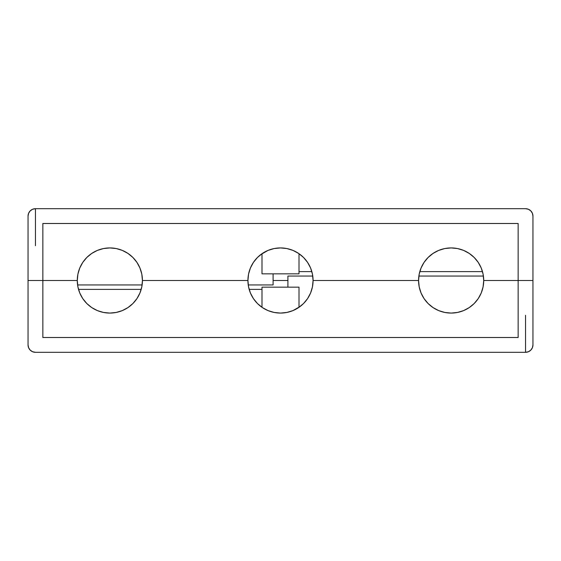 <?xml version="1.0" encoding="UTF-8"?>
<svg xmlns="http://www.w3.org/2000/svg" width="561" height="561" viewBox="0 0 561 561"><rect width="100%" height="100%" fill="white"/><g stroke="black" fill="none" stroke-linecap="round" stroke-linejoin="round"><path stroke-width="0.84" d="M299.006 253.691L299.006 273.838L299.006 253.691M261.994 273.838L261.994 253.691L261.994 273.838L299.006 273.838L261.994 273.838M287.905 280.5L273.095 280.5L287.905 280.5M262.401 253.418L257.464 257.464L253.418 262.401L250.402 268.032L248.551 274.147L247.927 280.5L142.431 280.5L141.807 274.147L139.948 268.032L136.94 262.401L132.887 257.464L127.95 253.418L122.319 250.402L116.211 248.551L109.858 247.927L103.497 248.551L97.39 250.402L91.759 253.418L86.822 257.464L82.769 262.401L79.76 268.032L77.909 274.147L77.285 280.5L28.05 280.5L28.05 216.09L28.05 280.5L42.853 280.5L28.05 280.5L28.05 344.91L28.05 280.5L42.853 280.5L42.853 223.495L42.853 280.5L77.285 280.5L42.853 280.5L42.853 337.505L518.147 337.505L518.147 280.5L483.715 280.5L483.091 274.147L481.24 268.032L478.231 262.401L474.178 257.464L469.241 253.418L463.61 250.402L457.503 248.551L451.142 247.927L444.789 248.551L438.681 250.402L433.05 253.418L428.113 257.464L424.06 262.401L421.052 268.032L419.193 274.147L418.569 280.5L313.073 280.5L312.449 274.147L310.598 268.032L307.582 262.401L303.536 257.464L298.599 253.418L292.968 250.402L286.853 248.551L280.5 247.927L274.147 248.551L268.032 250.402L260.858 254.512M518.147 223.495L518.147 280.5L532.95 280.5L532.95 344.91L532.95 280.5L518.147 280.5L532.95 280.5L532.95 216.09L532.95 280.5L518.147 280.5L518.147 223.495L42.853 223.495M35.455 208.692A7.405 7.405 0 0 0 28.05 216.09L28.611 213.257L30.217 210.859L32.622 209.253L35.455 208.692L525.545 208.692L528.378 209.253L530.783 210.859L532.389 213.257L532.95 216.09A7.405 7.405 0 0 0 525.545 208.692L35.455 208.692L35.455 245.704M273.095 284.939L273.095 273.838L273.095 284.939L248.228 284.939L273.095 284.939M299.006 271.615L311.839 271.615L299.006 271.615M419.803 271.615L482.481 271.615L419.803 271.615M77.586 284.939L142.122 284.939L77.586 284.939M286.853 248.551L280.5 247.927M42.853 337.505L42.853 280.5L77.285 280.5A32.573 32.573 0 0 1 109.858 247.927A32.573 32.573 0 0 1 142.431 280.5L247.927 280.5A32.573 32.573 0 0 1 280.5 247.927A32.573 32.573 0 0 1 313.073 280.5L418.569 280.5A32.573 32.573 0 0 1 451.142 247.927A32.573 32.573 0 0 1 483.715 280.5L518.147 280.5L483.715 280.5L518.147 280.5L518.147 337.505L42.853 337.505L518.147 337.505M261.994 307.309L261.994 287.162L261.994 307.309M299.006 287.162L299.006 307.309L299.006 287.162L261.994 287.162L299.006 287.162M525.545 352.308A7.405 7.405 0 0 0 532.95 344.91L532.389 347.743L530.783 350.141L528.378 351.747L525.545 352.308L35.455 352.308L32.622 351.747L30.217 350.141L28.611 347.743L28.05 344.91A7.405 7.405 0 0 0 35.455 352.308L525.545 352.308L525.545 315.296M287.905 276.061L287.905 287.162L287.905 276.061L312.772 276.061L287.905 276.061M261.994 289.385L249.161 289.385L261.994 289.385M141.197 289.385L78.519 289.385L141.197 289.385M483.414 276.061L418.878 276.061L483.414 276.061M298.599 307.582L303.536 303.536L307.582 298.599L310.598 292.968L312.449 286.853L313.073 280.5A32.573 32.573 0 0 1 280.5 313.073A32.573 32.573 0 0 1 247.927 280.5L248.551 286.853L250.402 292.968L253.418 298.599L257.464 303.536L262.401 307.582L268.032 310.598L274.147 312.449L280.5 313.073L286.853 312.449L292.968 310.598L300.142 306.488M274.147 312.449L280.5 313.073M418.569 280.5L419.193 286.853L421.052 292.968L424.06 298.599L428.113 303.536L433.05 307.582L438.681 310.598L444.789 312.449L451.142 313.073L457.503 312.449L463.61 310.598L469.241 307.582L474.178 303.536L478.231 298.599L481.24 292.968L483.091 286.853L483.715 280.5A32.573 32.573 0 0 1 451.142 313.073A32.573 32.573 0 0 1 418.569 280.5M77.285 280.5L77.909 286.853L79.76 292.968L82.769 298.599L86.822 303.536L91.759 307.582L97.39 310.598L103.497 312.449L109.858 313.073L116.211 312.449L122.319 310.598L127.95 307.582L132.887 303.536L136.94 298.599L139.948 292.968L141.807 286.853L142.431 280.5A32.573 32.573 0 0 1 109.858 313.073A32.573 32.573 0 0 1 77.285 280.5"/></g></svg>
